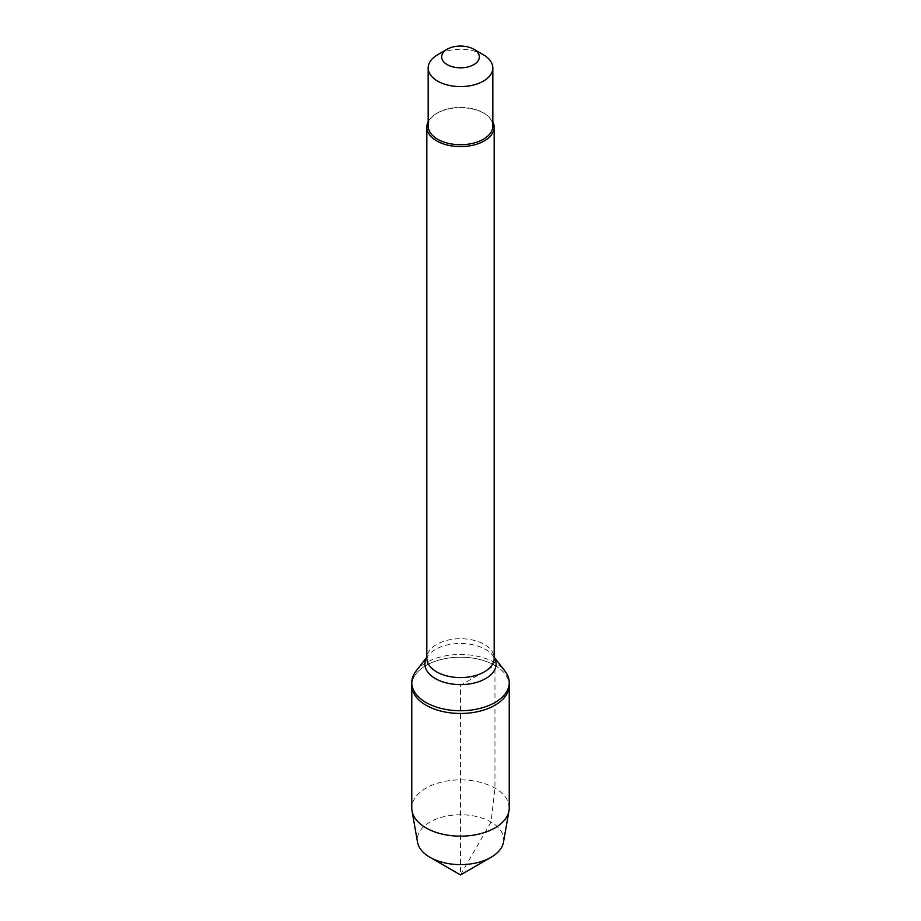 <?xml version="1.0" encoding="UTF-8"?>
<svg xmlns="http://www.w3.org/2000/svg" width="921" height="921" viewBox="0 0 921 921"><rect width="100%" height="100%" fill="white"/><g stroke="black" fill="none" stroke-linecap="round" stroke-linejoin="round"><path stroke-width="0.69" stroke-dasharray="4.61 3.45" d="M416.016 671.121A48.732 28.137 180 0 1 494.957 662.717A48.732 28.137 180 0 1 504.984 671.121M494.957 665.434A48.732 28.137 0 0 0 441.85 659.332A48.732 28.137 0 0 0 411.768 685.328A48.732 28.137 180 0 1 460.5 657.191A48.732 28.137 180 0 1 509.232 685.328A48.732 28.137 0 0 0 494.957 665.434L460.5 685.328L460.5 874.95L491.043 822.05L494.957 788.134L494.957 665.434M428.173 121.722A33.674 19.445 180 0 1 436.692 113.41A33.674 19.445 180 0 1 484.308 113.41L484.308 113.41A33.674 19.445 180 0 1 492.827 121.722M483.352 54.742A32.327 18.662 0 0 0 437.648 54.742M428.173 126.062A32.327 18.662 180 0 1 437.648 112.869A32.327 18.662 180 0 1 483.352 112.869L483.352 112.869A32.327 18.662 180 0 1 492.827 126.062M483.352 112.869L484.308 113.41L483.352 112.869M509.232 808.028A48.732 28.137 0 0 0 460.5 779.891A48.732 28.137 0 0 0 411.768 808.028M503.476 842.197A43.195 24.936 0 0 0 491.043 822.05A43.195 24.936 0 0 0 441.976 817.157A43.195 24.936 0 0 0 417.524 842.197M494.174 657.157L493 655.648L494.174 658.158A33.674 19.445 0 0 0 484.308 644.412A33.674 19.445 0 0 0 447.618 640.187A33.674 19.445 0 0 0 426.826 658.158L428 655.648A35.608 20.561 180 0 1 485.678 649.512A35.608 20.561 180 0 1 493 655.648A35.608 20.561 180 0 1 494.174 657.364M426.826 657.364A35.608 20.561 180 0 1 428 655.648L426.826 657.157M437.648 112.869L436.692 113.41"/><path stroke-width="1.38" d="M494.174 657.157L504.984 671.121A48.732 28.137 180 0 1 509.232 682.611A48.732 28.137 180 0 1 460.5 710.747A48.732 28.137 180 0 1 411.768 682.611A48.732 28.137 180 0 1 416.016 671.121L426.826 657.157M460.5 874.95L429.957 857.313A43.195 24.936 0 0 0 491.043 857.313L460.5 874.95L429.957 857.313A43.195 24.936 0 0 1 417.524 842.197L412.021 810.871A48.732 28.137 0 0 1 411.768 808.028L411.768 685.328A48.732 28.137 0 0 0 460.5 713.464A48.732 28.137 0 0 0 509.232 685.328A48.732 28.137 180 0 1 479.15 711.323A48.732 28.137 180 0 1 426.043 705.221A48.732 28.137 180 0 1 411.768 685.328L411.768 682.611M492.827 121.722A33.674 19.445 180 0 1 494.174 127.156A33.674 19.445 180 0 1 460.5 146.6A33.674 19.445 180 0 1 426.826 127.156A33.674 19.445 180 0 1 428.173 121.722M447.169 64.631A18.857 10.891 0 0 0 473.831 64.631A18.857 10.891 0 0 0 473.831 49.239L473.831 49.239A18.857 10.891 0 0 0 447.169 49.239A18.857 10.891 0 0 0 447.169 64.631M483.352 54.742L473.831 49.239L483.352 54.742A32.327 18.662 0 0 1 492.827 67.935A32.327 18.662 0 0 1 472.864 85.169A32.327 18.662 0 0 1 437.648 81.129A32.327 18.662 0 0 1 428.173 67.935A32.327 18.662 0 0 1 437.648 54.742L447.169 49.239M492.827 67.935L492.827 126.062A32.327 18.662 180 0 1 472.864 143.296A32.327 18.662 180 0 1 437.648 139.255A32.327 18.662 180 0 1 428.173 126.062L428.173 67.935M412.021 810.871A48.732 28.137 0 0 0 426.043 827.921A48.732 28.137 0 0 0 476.848 834.53A48.732 28.137 0 0 0 508.979 810.871A48.732 28.137 0 0 0 509.232 808.028L509.232 682.611M491.043 857.313A43.195 24.936 0 0 0 503.476 842.197L508.979 810.871M426.826 127.156L426.826 658.158A33.674 19.445 0 0 0 460.5 677.591A33.674 19.445 0 0 0 494.174 658.158L494.174 127.156M494.174 657.364A35.608 20.561 180 0 1 460.5 684.602A35.608 20.561 180 0 1 426.826 657.364"/></g></svg>

